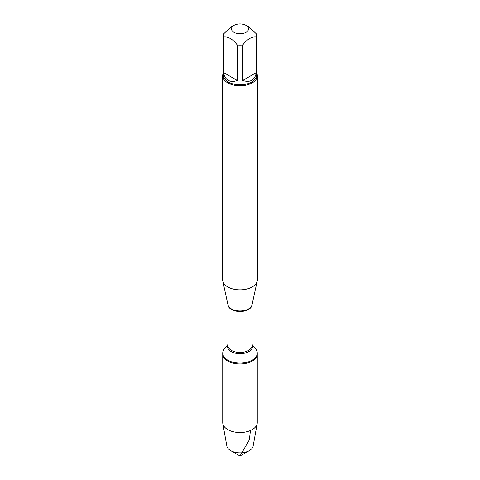 <?xml version="1.0" encoding="UTF-8"?>
<svg xmlns="http://www.w3.org/2000/svg" width="480" height="480" viewBox="0 0 480 480"><rect width="100%" height="100%" fill="white"/><g stroke="black" fill="none" stroke-linecap="round" stroke-linejoin="round"><path stroke-width="0.72" d="M252.066 344.502L255.63 348.888A17.268 9.972 180 0 1 257.268 353.124A17.268 9.972 180 0 1 240 363.096A17.268 9.972 180 0 1 222.732 353.124A17.268 9.972 180 0 1 224.37 348.888L227.934 344.502M240 456L230.646 450.6A13.23 7.638 0 0 0 249.354 450.6L240 456L230.646 450.6A13.23 7.638 0 0 1 226.842 445.986L222.822 423.582A17.268 9.972 0 0 1 222.732 422.556L222.732 354.006A17.268 9.972 0 0 0 240 363.978A17.268 9.972 0 0 0 257.268 354.006A17.268 9.972 180 0 1 246.606 363.216A17.268 9.972 180 0 1 227.79 361.056A17.268 9.972 180 0 1 222.732 354.006L222.732 353.124M241.386 24A8.52 4.92 0 0 0 233.976 25.374A8.52 4.92 0 0 0 233.976 32.328A8.52 4.92 0 0 0 246.024 32.328A8.52 4.92 0 0 0 246.024 25.374A8.52 4.92 0 0 0 241.386 24M233.976 25.374L230.43 27.42L223.578 33.924A16.644 9.612 0 0 0 223.356 35.49A16.644 9.612 0 0 0 223.578 37.056C228.15 36.408 232.716 39.048 237.288 44.97A16.644 9.612 0 0 0 242.712 44.97C247.284 39.048 251.856 36.408 256.422 37.056A16.644 9.612 0 0 0 256.644 35.49A16.644 9.612 0 0 0 256.422 33.924L249.57 27.42L246.024 25.374M256.644 35.49L256.644 75.204A16.644 9.612 180 0 1 246.372 84.084A16.644 9.612 180 0 1 228.228 82.002A16.644 9.612 180 0 1 223.356 75.204L223.356 35.49M223.578 37.056L223.578 72.558C224.19 76.248 225.738 78.84 228.228 80.328C230.766 81.744 233.784 81.786 237.288 80.472L237.288 44.97M242.712 44.97L242.712 80.472C250.194 82.872 254.76 80.232 256.422 72.558L256.422 37.056M222.66 75.768L222.66 279.834A17.34 10.008 0 0 0 222.798 281.082A17.34 10.008 0 0 0 227.742 286.914A17.34 10.008 0 0 0 245.622 289.302A17.34 10.008 0 0 0 257.202 281.082A17.34 10.008 0 0 0 257.34 279.834L257.34 75.768A17.34 10.008 180 0 1 246.636 85.02A17.34 10.008 180 0 1 227.742 82.848A17.34 10.008 180 0 1 222.66 75.768A17.34 10.008 180 0 1 223.356 72.966M256.644 72.966A17.34 10.008 180 0 1 257.34 75.768M256.422 72.558L242.712 80.472M237.288 80.472L223.578 72.558M222.822 423.582A17.268 9.972 0 0 0 227.79 429.606A17.268 9.972 0 0 0 245.778 431.952A17.268 9.972 0 0 0 257.178 423.582A17.268 9.972 0 0 0 257.268 422.556L257.268 353.124M249.354 450.6A13.23 7.638 0 0 0 253.158 445.986L257.178 423.582M240 432.528L240 456L249.354 439.8L250.446 430.494M222.798 281.082L227.964 304.824A12.132 7.002 0 0 0 231.42 308.904A12.132 7.002 0 0 0 243.936 310.578A12.132 7.002 0 0 0 252.036 304.824L257.202 281.082M252.066 304.692A12.066 6.966 180 0 1 240 311.496A12.066 6.966 180 0 1 227.934 304.692L227.934 345.504A12.066 6.966 0 0 0 240 352.476A12.066 6.966 0 0 0 252.066 345.504L252.066 304.674M252.066 344.844A12.42 7.17 180 0 1 240 353.7A12.42 7.17 180 0 1 227.934 344.844"/></g></svg>
